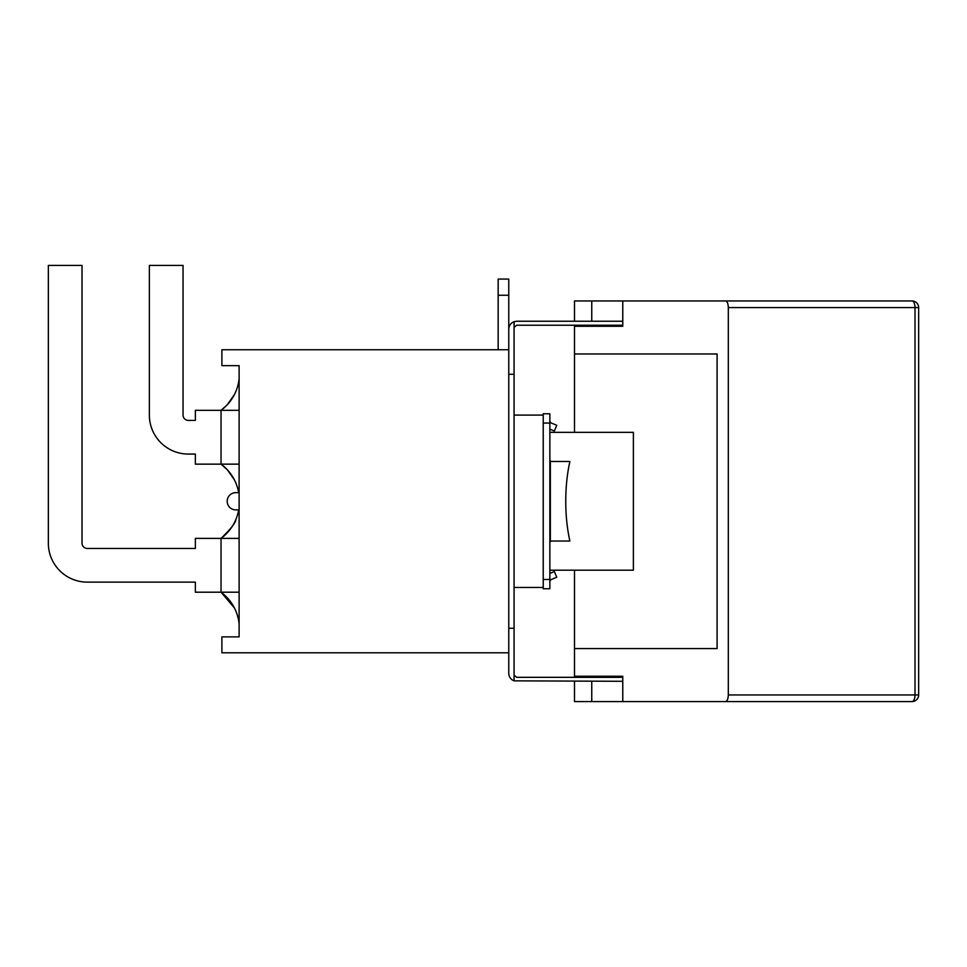 <?xml version="1.0" encoding="UTF-8"?>
<svg xmlns="http://www.w3.org/2000/svg" width="967" height="967" viewBox="0 0 967 967"><rect width="100%" height="100%" fill="white"/><g stroke="black" fill="none" stroke-linecap="round" stroke-linejoin="round"><path stroke-width="1.45" d="M221.89 365.647L221.89 349.74L508.763 349.74L508.763 652.798L221.89 652.798L221.89 636.878L239.115 636.878L239.115 365.647L221.89 365.647M239.115 492.65L235.803 492.65A8.618 8.618 0 0 0 227.185 501.269A8.618 8.618 0 0 0 235.803 509.887L239.115 509.887M227.088 404.955L221.044 410.322L195.37 410.322L195.37 420.391L188.347 420.391A5.306 5.306 0 0 1 183.041 415.097L183.041 265.417L149.365 265.417L149.365 415.097A38.97 38.97 0 0 0 188.347 454.067L195.37 454.067L195.37 464.148L221.044 464.148A45.074 45.074 0 0 1 238.668 492.65M188.347 420.391A5.306 5.306 0 0 1 183.041 415.097A5.306 5.306 0 0 0 188.347 420.391M149.365 265.417L149.365 415.097L149.365 265.417M188.347 454.067L195.37 454.067L188.347 454.067M239.115 464.148L221.044 464.148L221.044 410.322A45.074 45.074 0 0 0 239.115 378.508M234.365 394.657L227.354 404.677M221.044 464.148L227.088 469.515M227.354 469.793L234.365 479.801M221.044 592.203L221.044 538.389L195.37 538.389L195.37 548.458L87.32 548.458A5.306 5.306 0 0 1 82.026 543.152A5.306 5.306 0 0 0 87.32 548.458A5.306 5.306 0 0 1 82.026 543.152L82.026 265.417L48.35 265.417L48.35 543.152A38.97 38.97 0 0 0 87.32 582.134L195.37 582.134L195.37 592.203L221.044 592.203L234.365 607.868A45.074 45.074 0 0 1 239.115 624.029A45.074 45.074 0 0 0 221.044 592.203L239.115 592.203M239.115 538.389L221.044 538.389C230.835 528.961 235.815 522.567 235.984 519.182C235.815 522.567 230.835 528.961 221.044 538.389A45.074 45.074 0 0 0 238.668 509.887M195.37 582.134L87.32 582.134L195.37 582.134M508.763 279.076L498.162 279.076L508.763 279.076L508.763 329.191C508.956 325.577 510.721 323.075 514.069 321.685L514.069 374.265L508.763 374.265M498.162 279.076L498.162 349.74M549.86 460.34L551.154 461.489L569.901 461.489A76.889 28.805 -90 0 0 569.901 541.037L551.154 541.037L549.86 542.185M543.236 588.758L549.86 588.758L549.86 413.767L543.236 413.767L543.236 588.758M549.86 429.118L554.369 430.992L556.75 425.287L551.492 423.099A2.647 2.647 0 0 1 549.86 420.657M549.86 573.419L554.369 571.533L556.75 577.251L551.492 579.426A2.647 2.647 0 0 0 549.86 581.868M622.772 677.323L516.716 677.323L514.118 675.196L514.069 680.841L622.772 681.3M508.763 628.272L514.069 628.272L514.069 680.841C510.721 679.45 508.956 676.948 508.763 673.346L508.763 652.798M514.069 628.272L514.069 374.265M508.763 329.191L508.763 349.74M622.772 325.214L516.716 325.214L514.118 327.329L514.118 321.673L516.716 321.237L622.772 321.237M514.069 415.097L543.236 415.097M514.069 587.44L543.236 587.44M549.86 570.204L633.385 570.204L633.385 432.334L549.86 432.334M654.852 300.955L783.439 300.955M783.439 701.583L654.852 701.583M725.504 300.955C727.208 301.353 728.139 303.565 728.308 307.579L918.65 307.579A6.624 6.624 0 0 0 912.026 300.955L622.772 300.955L622.772 326.278L574.507 326.278L574.507 325.214M912.026 300.955A6.624 2.998 90 0 1 915.012 307.579L915.012 694.947L728.308 694.947C728.139 698.972 727.208 701.172 725.504 701.583L912.026 701.583A6.624 6.624 0 0 0 918.65 694.947L915.012 694.947A6.624 2.998 90 0 1 912.026 701.583M574.507 677.323L574.507 676.259L622.772 676.259L622.772 701.583L725.504 701.583M622.772 701.583L574.507 701.583L574.507 681.3M728.308 694.947L728.308 307.579M574.507 432.334L574.507 326.278M717.103 353.982L574.507 353.982L717.103 353.982L717.103 648.555L574.507 648.555L574.507 570.204M574.507 676.259L574.507 648.555L717.103 648.555M591.756 677.323L591.756 676.259L622.772 676.259M574.507 321.237L574.507 300.955L622.772 300.955M591.756 325.214L591.756 326.278L622.772 326.278M239.115 410.322L221.044 410.322M508.763 295.249L498.162 295.249M550.344 541.254L550.344 461.271M543.236 423.05L549.86 423.05M549.86 579.475L543.236 579.475M918.65 694.947L918.65 307.579M591.756 681.3L591.756 701.583M591.756 300.955L591.756 321.237"/></g></svg>
